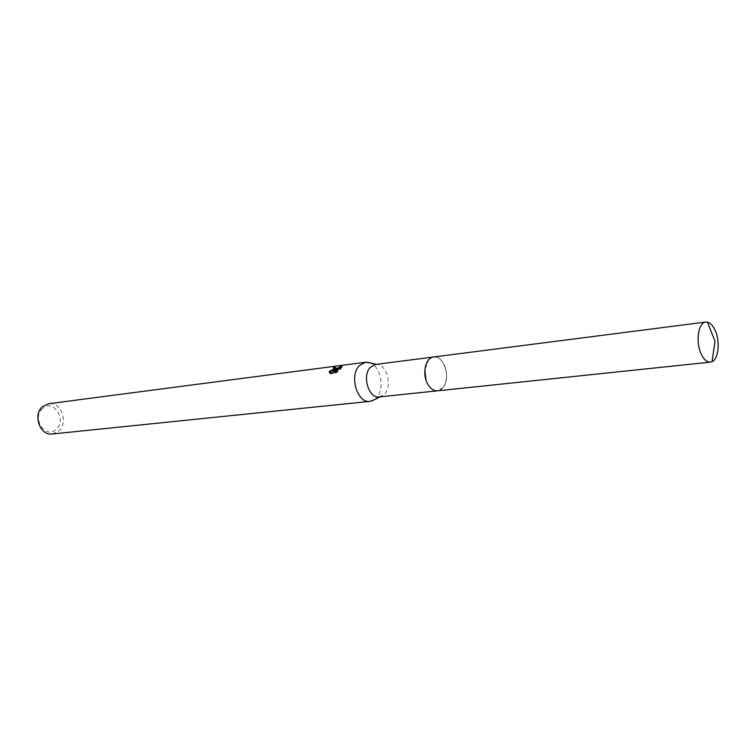 <?xml version="1.0" encoding="UTF-8"?>
<svg xmlns="http://www.w3.org/2000/svg" width="756" height="756" viewBox="0 0 756 756"><rect width="100%" height="100%" fill="white"/><g stroke="black" fill="none" stroke-linecap="round" stroke-linejoin="round"><path stroke-width="0.57" stroke-dasharray="3.78 2.83" d="M426.006 380.051C428.085 386.042 431.213 389.586 435.39 390.682L437.573 390.805L442.893 387.743C451.228 378.841 444.074 354.895 433.632 356.993L431.525 357.607L428.605 359.875L424.844 370.109M428.605 359.875C420.998 367.69 425.817 389.425 435.399 390.691C438.244 391.221 440.748 390.238 442.903 387.743C452.145 377.868 442.364 351.672 431.534 357.597L428.605 359.875M379.228 396.938L384.596 393.97C392.553 385.853 386.77 364.156 376.668 364.411L375.439 364.458M374.607 399.565L376.573 397.769C384.946 389.151 380.948 366.736 370.336 362.965M52.249 433.991L58.675 431.062C68.843 422.774 61.132 401.408 48.715 403.723M42.629 408.505C31.185 417.803 45.615 439.794 56.171 429.37C67.331 420.138 53.364 398.374 42.629 408.505M334.313 368.266L333.661 368.73L334.417 368.739M333.661 368.73L333.226 367.936M329.71 372.982L330.268 373.918L335.796 373.228L335.343 372.387M330.259 373.918L329.805 373.086M335.371 370.355L334.35 370.742M334.521 371.064L336.552 368.616L336.099 367.86M333.594 372.028L340.03 369.646L342.128 367.284L342.166 366.651L341.362 366.934M335.796 373.228L338.093 371.461L336.354 371.678M338.093 371.461L337.649 370.638M340.03 369.646L339.595 368.843M342.166 366.641L341.854 366.055M437.214 390.843L437.573 390.805C445.69 390.427 449.48 374.371 443.97 364.279C441.183 359.128 437.733 356.69 433.632 356.974L433.264 357.03M336.118 367.813L336.552 368.616M341.684 366.471L342.128 367.284"/><path stroke-width="1.13" d="M424.844 370.109L426.006 380.051M433.264 357.03L375.439 364.458L370.355 367.265C361.774 375.656 368.767 398.875 379.228 396.938L437.214 390.843M370.336 362.965L365.46 362.266L359.336 365.63C348.894 375.723 357.342 403.695 370.024 401.37L374.607 399.565M335.551 368.701L334.086 370.26L341.712 365.81L339.595 368.843L333.15 371.215L337.649 370.638L335.343 372.387L329.805 373.086L329.191 371.508L334.058 368.89L334.048 367.955L333.226 367.936L334.464 367.085L336.118 367.813L335.551 368.701M365.46 362.266L48.715 403.723L42.723 406.482C32.451 414.562 39.945 436.032 52.249 433.991L370.024 401.37M334.417 368.739L334.71 369.278L329.635 372.311L329.191 371.508M329.635 372.321L329.71 372.982M336.099 367.86L334.313 368.266M334.917 367.898L334.464 367.085M334.35 370.742L334.086 370.26M341.362 366.934L335.371 370.355M336.354 371.678L333.594 372.028L333.15 371.215M715.441 331.015C713.239 325.893 710.564 322.925 707.418 322.122L705.745 322.047C698.449 322.339 695.454 341.249 700.916 353.326C703.619 359.336 706.784 362.266 710.423 362.124L712.039 361.661C718.427 359.109 720.27 342.014 715.441 331.015M705.745 322.047L433.632 356.974C425.666 357.465 421.876 373.549 427.471 383.613C430.24 388.631 433.613 391.032 437.582 390.814L710.423 362.124M380.164 396.834L371.536 401.077M334.275 368.484L334.71 369.278M376.375 364.335L367 362.2M712.039 361.661L715.006 341.277L707.418 322.122"/></g></svg>
